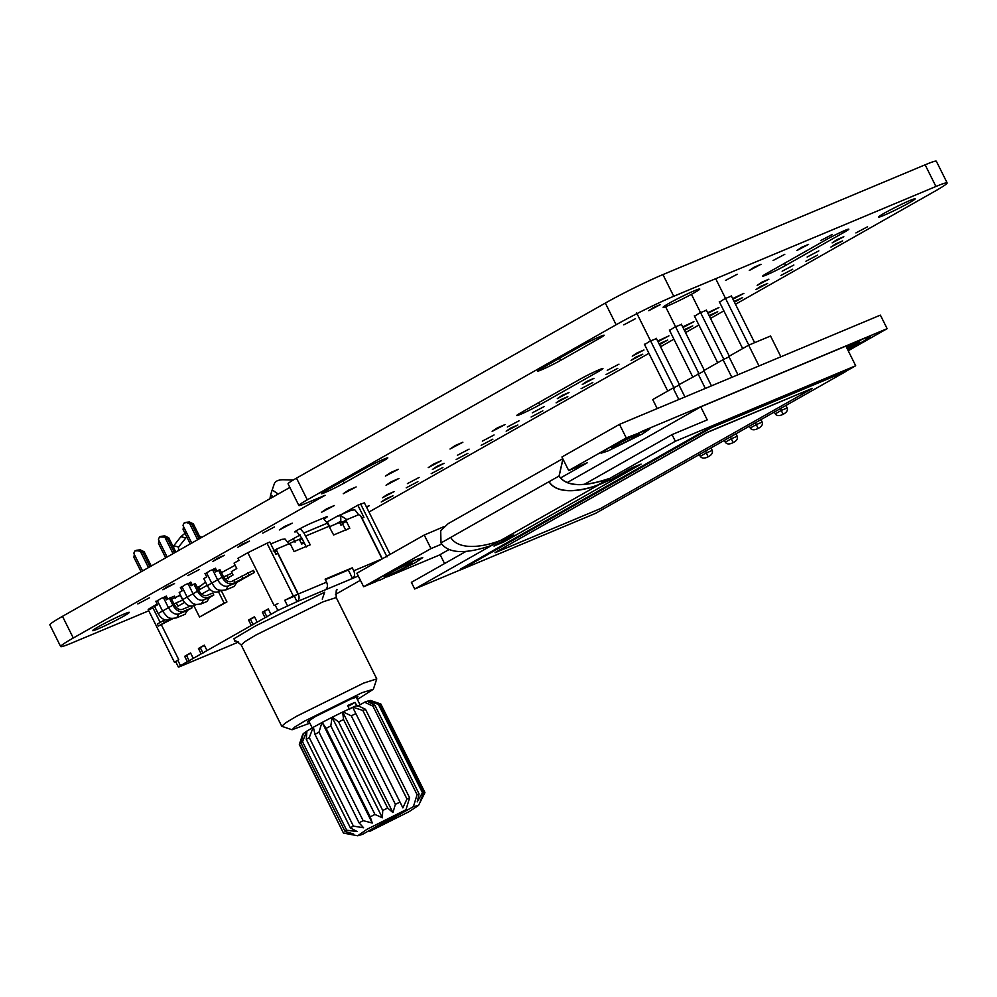 <?xml version="1.0" encoding="UTF-8"?>
<svg xmlns="http://www.w3.org/2000/svg" width="997" height="997" viewBox="0 0 997 997"><rect width="100%" height="100%" fill="white"/><g stroke="black" fill="none" stroke-linecap="round" stroke-linejoin="round"><path stroke-width="1.5" d="M642.168 414.864L625.854 421.694M649.907 428.835L642.33 433.969L607.771 451.055L601.041 453.211L608.619 448.077L643.177 430.991L649.907 428.835L626.253 437.907L619.498 424.361L880.388 315.127L887.143 328.674L848.21 350.745M422.716 557.622L415.126 562.757L380.567 579.843L373.838 581.986L381.415 576.864L415.986 559.778L422.716 557.622L415.911 559.641C404.62 564.526 393.105 570.234 381.353 576.727L363.643 586.759L356.889 573.213L424.236 535.04L443.927 526.653M388.444 575.381C375.819 580.74 396.582 568.988 408.109 564.227C420.722 558.868 399.971 570.633 388.444 575.381L384.705 576.578M615.648 446.594C603.023 451.965 623.773 440.2 635.313 435.452C647.925 430.081 627.175 441.845 615.648 446.594L611.909 447.79M626.253 437.907L568.689 470.547L561.934 456.987L619.498 424.361M441.821 544.05L430.991 548.587L424.236 535.04M430.991 548.587L381.353 576.727L373.838 581.986M385.814 556.825L367.793 567.031M375.819 581.675L363.643 586.759M440.163 554.731L387.546 576.764M887.143 328.674L643.115 430.854L608.556 447.94L601.041 453.211M613.018 428.037L594.997 438.244M568.689 470.547L587.42 462.695L560.613 477.899M859.588 341.834L847.288 348.888M700.754 406.863L707.234 419.874L672.028 434.617L675.343 441.26L855.688 365.749L845.892 346.096L700.754 406.863L567.305 482.511M449.149 549.484L440.113 554.606L444.562 563.554M562.906 458.944L559.043 476.043L549.073 481.688M450.681 537.458L441.01 542.941L440.686 530.678L448.201 523.624L562.782 458.682M855.688 365.749L846.366 371.034M466.073 551.366L411.387 582.36L414.69 589.003L460.739 569.723M408.109 564.227L411.848 563.043M635.313 435.452L639.052 434.256M441.01 542.941C451.167 558.258 480.018 549.247 490.823 545.671L499.136 540.947M597.938 484.941L608.843 478.759C598.05 482.349 569.187 491.359 559.043 476.043M608.843 478.759L608.781 478.635C597.976 482.249 569.137 491.135 559.13 476.005L562.981 459.081M675.343 441.26L599.035 484.505L611.959 479.096L631.674 467.917L641.108 464.128L503.41 542.181L493.976 545.97L512.545 535.451M494.051 546.107L513.717 534.953L500.793 540.362L599.11 484.642C586.971 489.639 558.245 496.643 548.973 481.713L450.669 537.445C459.941 552.375 488.667 545.359 500.756 540.299L414.69 589.003M711.584 427.626L460.776 569.798L460.44 569.113L711.247 426.953L846.092 370.498L846.428 371.171L711.584 427.626L711.247 426.953M672.028 434.617L584.392 484.293M641.108 464.128L631.674 467.917M631.749 468.054L611.959 479.096M460.776 569.798L595.62 513.33L846.428 371.171M549.06 481.663C558.233 496.419 586.872 489.515 599.035 484.505M599.11 484.642L612.021 479.233M495.048 552.575L707.097 432.374L812.169 388.381L707.172 432.511L495.048 552.575M450.669 537.445L548.973 481.713M495.11 552.712L600.182 508.719L812.231 388.518M846.553 347.417L859.676 341.884L847.363 349.025M862.791 322.492L846.478 329.322M847.687 349.673L862.953 341.597L870.531 336.475L863.801 338.619L846.241 346.769M678.82 399.523L673.087 388.02L652.736 399.56L657.222 408.571M780.9 356.789L770.544 336.014L748.66 345.174L728.819 356.428L737.954 374.76M731.835 377.327L723.049 359.693L729.031 356.864M723.049 359.693L703.832 370.585L711.447 385.864M704.044 371.021L678.845 384.755L684.939 396.956M673.087 388.02L679.069 385.178M656.325 338.307L679.343 384.468M674.308 388.506L636.56 312.784M729.306 356.153L706.287 309.98M705.328 388.431L698.062 373.863M759.016 365.949L748.66 345.174M754.629 342.681L731.275 295.822M704.331 370.311L681.312 324.15M667.728 391.048L644.349 344.152M694.311 315.837L717.69 362.734M723.847 359.319L691.432 294.314M719.298 301.68L742.678 348.576M748.809 345.112L715.696 278.699M669.336 329.995L692.716 376.891M698.86 373.476L665.572 306.702M780.439 408.571L781.349 410.39L775.23 413.855L774.32 412.048M705.502 451.055L706.399 452.875L700.28 456.339L699.371 454.52M775.23 413.855C776.576 415.786 778.769 416.123 781.822 414.889L782.944 414.253L781.349 410.39L787.181 407.947L785.935 405.455M700.28 456.339C701.626 458.271 703.82 458.608 706.873 457.374L707.995 456.738L706.399 452.875L712.232 450.432L710.986 447.94M706.437 457.573L707.895 456.95M782.844 414.465L784.402 413.605M782.944 414.253L784.016 413.805C786.845 412.135 787.904 410.178 787.181 407.947M707.995 456.738L709.453 456.09M706.387 457.598L709.066 456.29C711.908 454.62 712.955 452.663 712.232 450.432M749.345 426.205L750.243 428.025C751.588 429.944 753.794 430.293 756.835 429.046L756.399 429.246M730.477 436.898L731.387 438.717L725.268 442.182L724.358 440.362M759.415 427.763L759.041 427.962C761.87 426.292 762.917 424.336 762.194 422.117L760.96 419.625M759.465 427.738L756.349 429.271M755.464 422.728L756.374 424.548L750.243 428.025M725.268 442.182C726.614 444.101 728.807 444.45 731.86 443.216L732.982 442.581L731.387 438.717L737.219 436.275L735.973 433.782M731.412 443.416L734.477 441.895M757.969 428.411L756.835 429.046L757.969 428.411L756.374 424.548L762.194 422.117M732.982 442.581L734.44 441.92M731.374 443.428L734.054 442.132C736.883 440.45 737.942 438.506 737.219 436.275M309.145 721.716L307.325 721.94L315.177 716.669L350.969 698.972L357.923 696.716L356.652 698.037M309.855 723.161L292.059 729.767L294.776 727.037L304.546 721.118L362.148 692.628L373.364 689.239L357.375 699.483M373.364 689.239L376.766 678.895L363.681 683.07L296.483 716.307L285.616 722.862L281.752 726.277L292.059 729.767M235.142 640.959L233.884 638.765L255.755 625.817L324.686 592.206L322.255 599.135M234.145 586.435L236.775 582.447L254.472 572.415L253.462 570.371L231.516 581.525C228.487 582.285 225.796 580.678 223.465 576.715L219.938 569.648L215.576 571.904L214.019 568.764M254.472 572.415L228.114 586.074L225.833 589.937C214.691 591.707 215.165 586.784 211.7 583.145L206.429 572.54L211.7 583.145L217.633 579.805C220.661 584.965 224.163 587.046 228.114 586.074L236.775 582.447M184.968 614.314L187.586 610.326L192.022 607.809L191 605.777L182.339 609.404C179.298 610.152 176.619 608.556 174.288 604.593L170.761 597.515L166.399 599.783L164.841 596.642M163.296 597.353L168.456 607.684C171.484 612.831 174.974 614.925 178.924 613.953L187.586 610.326M164.941 619.885L163.334 620.633L164.343 622.664L158.373 626.054L173.166 618.489M155.781 601.241L157.551 604.793L154.597 606.475L158.124 613.541C161.165 618.688 164.655 620.782 168.605 619.798L170.948 618.825C172.83 618.065 172.768 618.277 170.761 619.436L164.343 622.664M269.95 498.724L270.399 495.933L271.383 497.914M186.738 536.822L178.563 547.091L178.475 550.568M173.74 547.839L173.79 545.708L180.956 536.61L185.679 532.734M357.113 706.449L355.082 702.387L351.879 703.67L347.604 705.527L349.623 709.59M362.509 834.377L357.724 835.773L367.008 829.28L405.953 809.763L362.509 834.377M413.419 806.623L418.503 805.464L409.069 811.67L369.912 831.286L413.419 806.623L417.082 794.659L372.965 706.163L364.615 702.2L367.257 701.227L374.947 705.39L419.076 793.899L417.082 794.659M374.947 705.39L372.965 706.163M423.875 792.391L422.466 792.74L378.337 704.231L367.37 701.19L370.323 700.455L379.745 703.882L423.875 792.391L420.248 801.139L424.909 792.453L380.792 703.944L370.361 700.455L370.111 701.34M379.745 703.882L378.337 704.231M302.527 741.731L300.895 742.877L303.325 733.593L306.764 731.162L302.527 741.731L346.657 830.227L345.024 831.386L353.673 834.065L343.479 833.093L299.474 744.161L343.479 833.093L357.724 835.773M299.474 744.161L303.537 733.493M345.024 831.386L300.895 742.877M353.387 826.089L350.396 827.859L306.278 739.363L306.902 731.075L313.183 727.349L309.269 737.581L353.387 826.089L363.593 827.784L359.082 822.861L314.965 734.353L313.382 727.237L321.906 722.563L319.015 732.134L363.132 820.643L359.082 822.861M309.269 737.581L306.278 739.363M319.015 732.134L314.965 734.353M321.906 722.563L332.076 717.292L330.817 725.928L374.947 814.424L370.223 816.867L326.106 728.371L322.156 722.439L372.267 823.036L370.223 816.867M330.817 725.928L326.106 728.371M387.659 808.044L382.736 810.474L338.619 721.978L332.35 717.155L342.694 712.032L343.529 719.547L387.659 808.044L392.93 812.58L395.385 804.317L351.268 715.809L342.968 711.908L352.726 707.322L400.034 802.124L395.385 804.317M343.529 719.547L338.619 721.978M355.904 713.628L351.268 715.809M405.953 809.763L409.617 797.787L406.95 798.971L362.821 710.475L352.963 707.209L357.15 705.328L365.5 709.291L362.821 710.475M409.617 797.787L365.5 709.291M348.028 706.387L355.082 702.387M358.21 705.839L364.615 702.2M419.076 793.899L417.232 801.887L422.466 792.74M400.034 802.124L402.875 807.894L406.95 798.971M342.694 712.032L392.93 812.58M332.076 717.292L382.374 817.789L382.736 810.474M374.947 814.424L382.374 817.789M363.132 820.643L372.267 823.036M346.657 830.227L357.188 831.585L350.396 827.859M353.412 834.975L351.293 834.589M303.026 734.527L303.275 733.63M360.416 580.279L335.466 594.424M238.557 642.031L180.233 666.457C177.728 667.454 177.802 667.18 180.469 665.622L277.851 610.438L297.044 601.665C299.25 599.97 299.661 597.427 298.277 594.013L276.618 550.568L274.624 551.69M180.233 666.457C177.728 667.454 177.802 667.18 180.469 665.622L177.778 660.201L178.75 659.653L161.377 624.795M287.448 605.69L284.743 600.269L294.339 596.243L297.044 601.665L352.527 578.434L348.339 570.035L325.358 579.656M325.371 589.8C327.577 588.118 327.988 585.563 326.605 582.161L325.122 579.17L352.277 567.804L353.761 570.783C355.144 574.197 354.733 576.74 352.527 578.434L358.297 576.017M284.743 600.269L293.355 596.069L267.009 543.228L269.826 542.044L275.907 554.245L277.777 553.46L298.041 594.112L293.355 596.069M225.31 579.382L233.049 574.995L231.366 571.605L236.775 568.539L234.071 563.118L238.993 560.326L237.971 558.295L247.817 552.724L274.163 605.565L277.926 603.509M265.065 617.679L262.361 612.258L268.255 608.918L270.96 614.339M266.934 616.894L264.23 611.473L268.367 609.13M262.361 612.258L264.23 611.473M251.294 625.48L248.589 620.059L254.484 616.719L257.189 622.14M253.163 624.695L250.459 619.287L254.596 616.931M248.589 620.059L250.459 619.287M218.418 591.657L224.126 603.098L199.537 617.043L226.93 601.926L221.259 590.548M151.93 608.457C146.908 610.463 147.07 609.915 152.404 606.799L157.19 604.082M174.039 604.095L176.282 602.824L177.977 606.213L184.582 602.462M198.627 590.162L207.139 585.339M207.027 650.567L204.323 645.159L198.428 648.499L201.132 653.92M193.256 658.381L190.564 652.96L184.657 656.3L187.361 661.721M203.002 653.135L200.297 647.714L204.435 645.371M198.428 648.499L200.297 647.714M189.231 660.936L186.526 655.515L190.664 653.172M184.657 656.3L186.526 655.515M177.778 660.201L175.671 661.634L178.363 667.055M189.106 662.743L189.841 662.432M217.421 650.879L218.169 650.58M330.032 527.251L327.328 521.842L337.447 516.097L340.775 515.698L340.812 521.443L340.151 521.518L342.968 521.83L346.894 519.611L346.383 521.356L349.797 528.223L333.646 534.978L327.303 523.176L303.898 532.971L310.229 544.786L294.078 551.553L290.663 544.686L288.868 543.901L285.055 539.028L281.727 539.427M273.203 551.042L277.141 548.811L276.618 550.568M382.088 558.931L360.428 515.474L358.633 514.689L354.82 509.816L351.492 510.215M352.277 567.804L348.339 570.035M294.103 596.343L298.041 594.112M248.851 574.758L247.842 572.727M241.86 576.116L242.882 578.148L242.072 579.02M204.958 573.375L206.728 576.927L203.774 578.596L207.301 585.663C210.342 590.81 213.832 592.903 217.782 591.919L221.122 590.523M170.948 618.825C172.83 618.065 172.768 618.277 170.761 619.436M163.334 620.633L157.352 624.022L158.373 626.054M192.022 607.809L183.361 611.435C179.41 612.42 175.908 610.326 172.88 605.179L169.353 598.113M224.126 603.098L226.93 601.926M199.537 617.043L193.829 605.603M209.968 589.401L201.606 594.137M175.958 662.207L174.55 662.494L176.033 661.273M247.817 552.724L267.009 543.228M223.565 576.914L232.127 573.125M176.282 602.824L182.937 600.044M288.818 543.726L299.324 539.327L301.692 544.063L304.284 542.979M299.611 539.9L302.216 538.804M329.508 526.69L339.591 522.465L340.937 525.17L342.843 524.385M171.534 599.072L180.345 595.371L183.049 600.792M175.435 598.163L174.413 596.131L170.811 597.639M167.683 598.948L168.406 598.649M342.096 514.128L357.848 505.192L364.391 502.824L390.101 554.394M346.383 521.356L342.445 523.587L345.859 530.454M342.968 521.83L342.445 523.587M340.775 515.698L346.894 519.611L358.633 514.689M337.447 516.097L351.941 510.003M296.121 530.89L301.904 538.206L306.303 547.017M300.234 528.56L303.898 532.971M278.213 494.038L272.193 489.926L270.598 494.923L273.352 496.793M323.153 518.166L327.303 523.176M232.538 583.557C228.587 584.541 225.085 582.447 222.057 577.3L218.53 570.234M183.348 526.291L191.723 543.066L183.523 526.59L183.062 529.457L190.265 543.901M167.72 599.035L166.237 596.032M151.257 566.009L144.141 551.727L140.191 549.833L136.402 550.282M213.794 595.047L207.949 597.502C203.999 598.474 200.497 596.393 197.468 591.246L193.941 584.167L195.35 583.581L198.877 590.648C201.207 594.611 203.899 596.218 206.927 595.471L212.785 593.016L213.794 595.047L209.37 597.564L207.102 601.428L201.244 603.883C197.02 604.631 194.677 604.631 194.228 603.858C193.381 604.543 191.013 602.288 187.112 597.078L182.713 599.608C185.754 604.755 189.243 606.837 193.194 605.864L196.521 604.469M235.142 565.274L221.446 572.664M205.482 582.011L198.939 587.37L199.948 589.414M299.349 539.377L301.792 537.981M173.79 545.708L178.563 547.091M382.325 558.831L362.048 518.178L363.93 517.393L357.848 505.192M340.338 521.443L335.366 524.235M326.904 523.325L327.328 521.842M272.193 489.926L274.349 483.67C275.484 481.003 278.599 479.694 283.709 479.744L293.193 480.055M183.012 525.245L183.523 526.59L183.012 525.245L184.158 522.989L189.38 521.954L185.579 522.403M197.643 539.713L189.43 523.251L187.187 522.877M222.057 577.3L217.633 579.805L212.473 569.474M149.936 566.757L142.733 552.326L144.141 551.727M142.733 552.326L137.997 550.755L140.191 549.833M180.37 587.308L182.139 590.86L179.186 592.53L182.713 599.608M209.37 597.564L203.513 600.007C199.574 600.992 196.073 598.898 193.044 593.751L187.885 583.407M303.811 542.019L301.206 543.103M287.909 541.695L300.259 534.903M176.594 596.954L180.42 594.997M201.942 537.283L199.425 536.099M199.113 538.879L191.923 524.447L193.318 523.861L189.38 521.954M191.923 524.447L189.43 523.251M140.253 551.129L148.466 567.592M133.835 553.123L134.346 554.469L133.835 553.123L134.981 550.867L137.997 550.755M158.76 540.224L167.135 557.011L158.934 540.536L158.473 543.402L165.676 557.834M187.112 597.041L181.84 586.473L187.137 597.091L197.468 591.246M193.941 584.167L190.988 585.837L189.43 582.697M193.318 523.861L200.434 538.131M215.414 568.165L216.897 571.156M141.088 571.767L133.885 557.335L134.346 554.469L142.559 570.932M157.252 600.406L162.523 610.974M158.423 539.178L158.934 540.536L158.423 539.178L159.57 536.934L161.028 536.324L164.792 535.9L168.73 537.794L175.846 552.064M173.054 553.659L164.841 537.184L159.57 536.934M174.525 552.812L167.322 538.38L168.73 537.794M167.322 538.38L164.841 537.184M190.826 582.098L192.309 585.089M340.014 523.325L342.98 522.079M735.487 304.272L934.513 191.449A45.501 2.704 153.5 0 0 947.15 182.912A45.501 2.704 153.5 0 0 935.934 186.489L673.735 296.271A45.501 2.704 153.5 0 0 616.134 324.76L307.3 499.821A30.334 1.795 153.5 0 0 298.876 505.516A30.334 1.795 153.5 0 0 306.353 503.124L325.084 495.285L73.292 638.005A45.501 2.704 153.5 0 0 60.655 646.554A45.501 2.704 153.5 0 0 71.871 642.965L148.765 610.787M947.15 182.912L936.345 161.227A45.501 2.704 153.5 0 0 925.129 164.804L662.93 274.586A45.501 2.704 153.5 0 0 605.329 303.076L296.483 478.136A30.334 1.795 153.5 0 0 288.071 483.832L298.876 505.516M289.865 487.433L62.487 616.333A45.501 2.704 153.5 0 0 49.85 624.87L60.655 646.554M368.977 512.022L648.922 353.337M660.537 346.757L673.91 339.179M685.525 332.599L698.885 325.022M710.5 318.429L723.872 310.852M560.626 360.378L599.97 338.083A15.167 0.897 153.5 0 0 604.182 335.241A15.167 0.897 153.5 0 0 595.77 338.506A15.167 0.897 153.5 0 0 581.239 345.922L541.894 368.229A15.167 0.897 153.5 0 0 537.682 371.071A15.167 0.897 153.5 0 0 546.094 367.793A15.167 0.897 153.5 0 0 560.626 360.378L559.541 358.222M648.76 310.703L660.463 304.534L653.471 307.512L648.76 310.703M623.773 324.872L635.475 318.691L623.773 324.872M668.164 305.668A20.476 1.209 153.5 0 0 688.503 295.885A20.476 1.209 153.5 0 0 699.769 289.005A20.476 1.209 153.5 0 0 680.901 297.056A20.476 1.209 153.5 0 0 663.117 307.275A20.476 1.209 153.5 0 0 668.164 305.668M344.239 483.034L383.583 460.739A15.167 0.897 153.5 0 0 387.796 457.885A15.167 0.897 153.5 0 0 379.383 461.162A15.167 0.897 153.5 0 0 364.852 468.578L325.508 490.873A15.167 0.897 153.5 0 0 321.308 493.727A15.167 0.897 153.5 0 0 329.708 490.449A15.167 0.897 153.5 0 0 344.239 483.034L343.167 480.878M725.504 280.419L737.207 274.25L725.504 280.419M749.295 270.461L760.998 264.292L754.006 267.271L749.295 270.461M262.759 533.108L274.462 526.939L262.759 533.108M237.785 547.266L249.487 541.097L242.495 544.075L237.785 547.266M212.797 561.423L224.499 555.254L217.508 558.233L212.797 561.423M187.81 575.593L199.525 569.424L187.81 575.593M162.835 589.75L174.537 583.581L167.546 586.56L162.835 589.75M137.848 603.908L149.55 597.739L137.848 603.908M97.706 629.02A20.476 1.209 153.5 0 0 118.045 619.249A20.476 1.209 153.5 0 0 129.311 612.357A20.476 1.209 153.5 0 0 110.443 620.408A20.476 1.209 153.5 0 0 92.659 630.64A20.476 1.209 153.5 0 0 97.706 629.02M343.255 493.727L356.141 486.935L348.452 490.212L343.255 493.727M279.322 529.955L292.208 523.176L284.519 526.453L279.322 529.955M385.403 476.08L398.277 469.288L390.587 472.566L385.403 476.08M321.47 512.321L334.344 505.529L326.655 508.806L321.47 512.321M215.664 568.676L210.105 570.62L205.208 573.886M191.075 582.609L185.517 584.554L180.619 587.819M166.487 596.542L160.928 598.499L156.031 601.764M773.074 260.504L784.776 254.335L773.074 260.504M796.865 250.546L808.567 244.377L801.576 247.356L796.865 250.546M820.643 240.589L832.358 234.42L820.643 240.589M785.599 265.464L844.621 232.014A15.167 0.897 153.5 0 0 848.821 229.16A15.167 0.897 153.5 0 0 840.421 232.438A15.167 0.897 153.5 0 0 825.89 239.853L766.88 273.303A15.167 0.897 153.5 0 0 762.668 276.144A15.167 0.897 153.5 0 0 771.067 272.879A15.167 0.897 153.5 0 0 785.599 265.464L784.527 263.295M731.412 296.097L724.757 298.739L719.522 302.141M832.121 242.882L843.823 236.713L836.832 239.691L832.121 242.882M883.554 215.489A20.476 1.209 153.5 0 0 903.88 205.706A20.476 1.209 153.5 0 0 915.146 198.827A20.476 1.209 153.5 0 0 896.291 206.878A20.476 1.209 153.5 0 0 878.507 217.097A20.476 1.209 153.5 0 0 883.554 215.489M855.9 232.924L867.602 226.755L855.9 232.924M807.134 257.039L818.836 250.87L807.134 257.039M782.147 271.209L793.861 265.028L782.147 271.209M757.172 285.366L768.874 279.197L761.882 282.176L757.172 285.366M830.925 247.082L842.627 240.913L835.636 243.891L830.925 247.082M805.937 261.239L817.64 255.07L805.937 261.239M780.95 275.409L792.665 269.24L780.95 275.409M706.424 310.254L699.769 312.896L694.548 316.298M681.449 324.424L674.795 327.066L669.56 330.456M656.462 338.581L649.807 341.223L644.585 344.626M732.957 299.2L743.887 293.355L732.645 298.577M707.97 313.357L718.912 307.512L707.658 312.734M682.995 327.515L693.924 321.67L682.683 326.891M755.975 289.566L767.678 283.397L760.686 286.376L755.975 289.566M734.428 302.166L742.69 297.555L734.041 301.381M709.453 316.323L717.715 311.712L709.066 315.538M658.008 341.684L668.95 335.839L657.696 341.061M632.26 356.166L643.962 349.997L636.971 352.975L632.26 356.166M607.273 370.336L618.975 364.154L607.273 370.336M684.465 330.481L692.728 325.882L684.079 329.708M659.491 344.65L667.753 340.039L659.092 343.865M631.064 360.366L642.766 354.197L635.774 357.175L631.064 360.366M450.008 449.024L462.882 442.232L455.205 445.522L450.008 449.024M386.076 485.265L398.962 478.473L391.273 481.75L386.076 485.265M323.851 519.013A11.378 0.673 153.5 0 0 327.303 516.708A11.378 0.673 153.5 0 0 324.499 517.605L312.323 522.702A11.378 0.673 153.5 0 0 301.019 528.136A11.378 0.673 153.5 0 0 294.763 531.962A11.378 0.673 153.5 0 0 296.595 531.463M199.562 586.286A11.378 0.673 153.5 0 0 197.244 587.383M539.713 404.844L598.723 371.383A15.167 0.897 153.5 0 0 602.936 368.541A15.167 0.897 153.5 0 0 594.524 371.819A15.167 0.897 153.5 0 0 579.992 379.234L520.982 412.683A15.167 0.897 153.5 0 0 516.77 415.525A15.167 0.897 153.5 0 0 525.182 412.247A15.167 0.897 153.5 0 0 539.713 404.844L538.629 402.676M492.157 431.377L505.03 424.597L497.341 427.875L492.157 431.377M428.224 467.618L441.098 460.826L433.408 464.116L428.224 467.618M582.298 384.493L594 378.324L587.009 381.303L582.298 384.493M557.311 398.65L569.013 392.482L562.021 395.46L557.311 398.65M532.323 412.808L544.038 406.639L532.323 412.808M606.076 374.536L617.779 368.354L606.076 374.536M581.089 388.693L592.804 382.524L581.089 388.693M556.114 402.85L567.816 396.681L560.825 399.66L556.114 402.85M507.348 426.978L519.051 420.796L507.348 426.978M482.361 441.135L494.063 434.966L482.361 441.135M457.374 455.293L469.089 449.124L457.374 455.293M531.127 417.02L542.829 410.839L531.127 417.02M506.152 431.178L517.854 425.009L510.863 427.987L506.152 431.178M481.165 445.335L492.867 439.166L481.165 445.335M432.399 469.45L444.101 463.281L437.11 466.26L432.399 469.45M407.412 483.62L419.126 477.451L407.412 483.62M382.437 497.777L394.139 491.608L387.148 494.587L382.437 497.777M456.177 459.492L467.892 453.323L456.177 459.492M431.203 473.662L442.905 467.481L431.203 473.662M406.215 487.82L417.917 481.651L406.215 487.82M366.672 507.398L369.152 505.766L366.36 506.763M381.24 501.977L392.943 495.808L385.951 498.787L381.24 501.977M376.766 678.895L336.238 597.589L323.153 601.764L255.955 635.002L245.075 641.557L241.212 644.972C236.252 640.872 233.996 639.551 234.469 640.996L234.482 640.984M183.361 611.435L178.924 613.953L176.656 617.816L185.317 614.189M234.881 582.584L233.859 580.553M180.956 536.61L185.729 537.994M380.58 559.554L353.761 570.783M326.605 582.161L298.277 594.013M275.147 605.017L277.851 610.438M160.193 622.415L152.404 606.799M329.259 526.179L305.842 535.975M288.868 543.901L277.141 548.811M220.449 590.411L217.782 591.919M171.272 618.29L168.605 619.798M228.649 578.871L226.955 575.493M360.652 504.021L386.998 556.862M211.725 583.158L207.301 585.663M158.124 613.541L162.523 611.011C166.424 616.221 168.792 618.489 169.64 617.804C170.088 618.564 172.431 618.576 176.656 617.816M162.548 611.036L172.88 605.179M195.861 604.344L193.194 605.864M207.949 597.502L203.513 600.007L201.244 603.883M295.062 542.194L293.367 538.804M162.598 536.81L164.792 535.9M605.329 303.076L616.134 324.76M296.483 478.136L307.3 499.821M662.93 274.586L673.735 296.271M925.129 164.804L935.934 186.489M62.487 616.333L73.292 638.005M599.371 336.886L599.97 338.083M382.985 459.542L383.583 460.739M844.023 230.805L844.621 232.014M598.125 370.186L598.723 371.383M784.44 413.581L782.832 414.49M709.503 456.053L707.882 456.975M356.141 697.003L360.029 704.804M424.921 792.465L380.792 703.957M343.479 833.081L299.349 744.572M374.324 701.751L370.51 700.48M299.349 744.385L302.752 734.266M312.223 727.897L308.621 720.681M281.752 726.277L241.212 644.972M336.238 597.589C335.952 591.159 336.251 588.566 337.111 589.813M189.48 662.606L217.807 650.754M225.833 589.937L234.494 586.311M148.192 609.653L174.55 662.494M282.176 539.215L270.785 543.976M185.616 522.378L184.183 522.976M135.006 550.855L136.439 550.257M134.171 554.17L142.534 570.945M157.239 600.418L162.523 611.011M424.884 792.715L418.503 805.464"/></g></svg>
